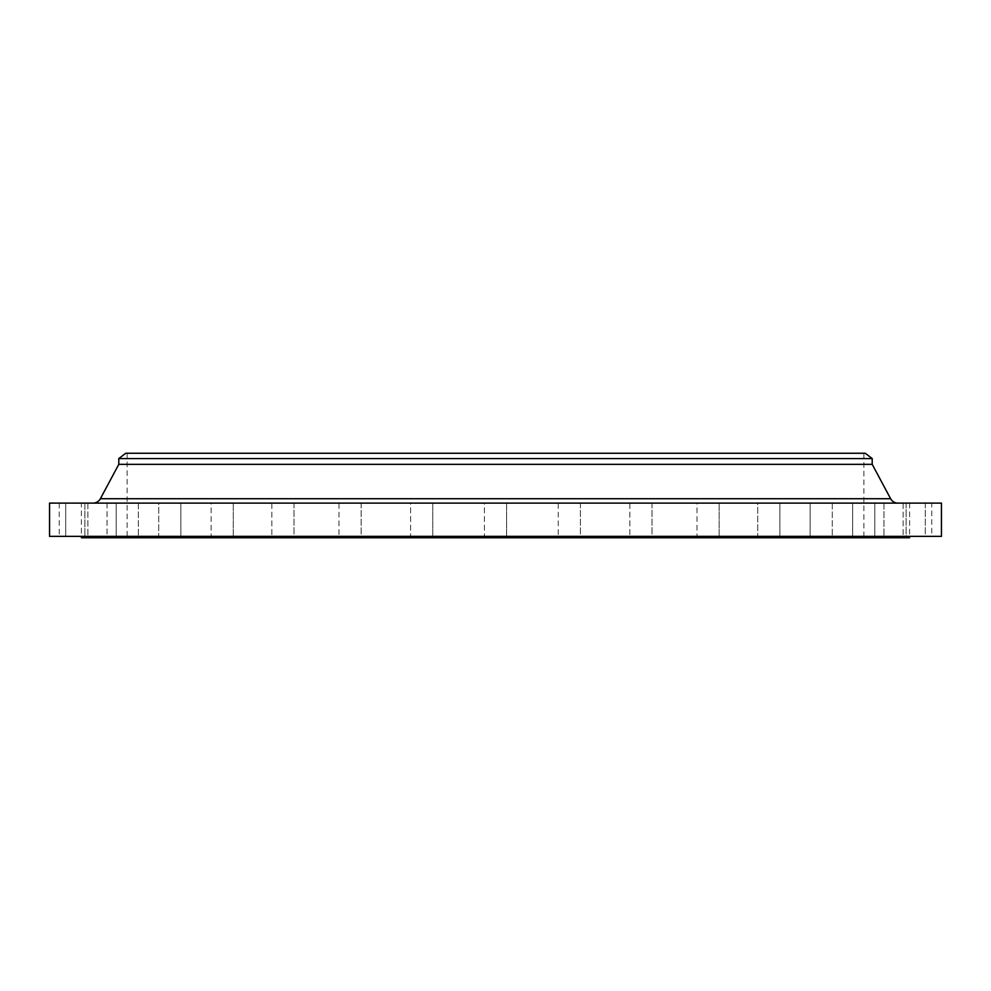 <?xml version="1.0" encoding="UTF-8"?>
<svg xmlns="http://www.w3.org/2000/svg" width="991" height="991" viewBox="0 0 991 991"><rect width="100%" height="100%" fill="white"/><g stroke="black" fill="none" stroke-linecap="round" stroke-linejoin="round"><path stroke-width="0.74" stroke-dasharray="4.96 3.72" d="M107.04 503.118L107.04 536.354L65.703 536.354L138.368 536.354L84.892 536.354L107.04 536.354L107.04 503.118L84.892 503.118L84.892 536.354L84.892 503.118L107.04 503.118M138.368 503.118L138.368 536.354L116.207 536.354L180.87 536.354L116.207 536.354L138.368 536.354L138.368 503.118L116.207 503.118L116.207 536.354L116.207 503.118L138.368 503.118M180.87 503.118L180.87 536.354L158.721 536.354L233.281 536.354L158.721 536.354L180.87 536.354L180.87 503.118L158.721 503.118L158.721 536.354L158.721 503.118L180.87 503.118M233.281 503.118L233.281 536.354L211.12 536.354L293.993 536.354L211.12 536.354L233.281 536.354L233.281 503.118L211.12 503.118L211.12 536.354L211.12 503.118L233.281 503.118M293.993 503.118L293.993 536.354L271.831 536.354L361.158 536.354L271.831 536.354L293.993 536.354L293.993 503.118L271.831 503.118L271.831 536.354L271.831 503.118L293.993 503.118M361.158 503.118L361.158 536.354L338.996 536.354L432.745 536.354L338.996 536.354L361.158 536.354L361.158 503.118L338.996 503.118L338.996 536.354L338.996 503.118L361.158 503.118M432.745 503.118L432.745 536.354L410.584 536.354L506.574 536.354L410.584 536.354L432.745 536.354L432.745 503.118L410.584 503.118L410.584 536.354L410.584 503.118L432.745 503.118M506.574 503.118L506.574 536.354L484.426 536.354L580.416 536.354L484.426 536.354L506.574 536.354L506.574 503.118L484.426 503.118L484.426 536.354L484.426 503.118L506.574 503.118M580.416 503.118L580.416 536.354L558.255 536.354L652.004 536.354L558.255 536.354L580.416 536.354L580.416 503.118L558.255 503.118L558.255 536.354L558.255 503.118L580.416 503.118M652.004 503.118L652.004 536.354L629.842 536.354L719.169 536.354L629.842 536.354L652.004 536.354L652.004 503.118L629.842 503.118L629.842 536.354L629.842 503.118L652.004 503.118M719.169 503.118L719.169 536.354L697.007 536.354L779.88 536.354L697.007 536.354L719.169 536.354L719.169 503.118L697.007 503.118L697.007 536.354L697.007 503.118L719.169 503.118M779.88 503.118L779.88 536.354L757.719 536.354L832.279 536.354L757.719 536.354L779.88 536.354L779.88 503.118L757.719 503.118L757.719 536.354L757.719 503.118L779.88 503.118M832.279 503.118L832.279 536.354L810.13 536.354L874.793 536.354L810.13 536.354L832.279 536.354L832.279 503.118L810.13 503.118L810.13 536.354L810.13 503.118L832.279 503.118M874.793 503.118L874.793 536.354L852.632 536.354L906.108 536.354L852.632 536.354L874.793 536.354L874.793 503.118L852.632 503.118L852.632 536.354L852.632 503.118L874.793 503.118M906.108 503.118L906.108 536.354L883.96 536.354L925.297 536.354L883.96 536.354L906.108 536.354L906.108 503.118L883.96 503.118L883.96 536.354L883.96 503.118L906.108 503.118M925.297 503.118L925.297 536.354L903.135 536.354L931.751 536.354L903.135 536.354L925.297 536.354L925.297 503.118L903.135 503.118L903.135 536.354L903.135 503.118L925.297 503.118M931.751 503.118L909.602 503.118L931.751 503.118L931.751 536.354M909.602 503.118L909.602 536.354M87.865 503.118L87.865 536.354L87.865 503.118L65.703 503.118L65.703 536.354L87.691 536.354L65.703 536.354L65.703 503.118L87.865 503.118M81.398 503.118L59.249 503.118L81.398 503.118L81.398 536.354L59.249 536.354L81.398 536.354M59.249 503.118L59.249 536.354M93.043 503.118L897.957 503.118L93.043 503.118M863.892 453.259L127.108 453.259L863.892 453.259L863.892 537.741L127.108 537.741L863.892 537.741M127.108 453.259L127.108 537.741M81.398 537.741L909.602 537.741M49.55 536.354L941.45 536.354M49.55 503.118L941.45 503.118M118.796 464.333L872.204 464.333M118.796 458.573L872.204 458.573M125.721 453.259L865.279 453.259M890.624 498.733L100.376 498.733"/><path stroke-width="1.49" d="M897.957 503.118A8.312 8.312 0 0 1 890.624 498.733L872.204 464.333L118.796 464.333L100.376 498.733L890.624 498.733M93.043 503.118A8.312 8.312 0 0 0 100.376 498.733M118.796 458.573L872.204 458.573L865.279 453.259L125.721 453.259L118.796 458.573L118.796 464.333M872.204 458.573L872.204 464.333M941.45 503.118L49.55 503.118L49.55 536.354L941.45 536.354L941.45 503.118M81.398 536.354L81.398 537.741L909.602 537.741L909.602 536.354"/></g></svg>
